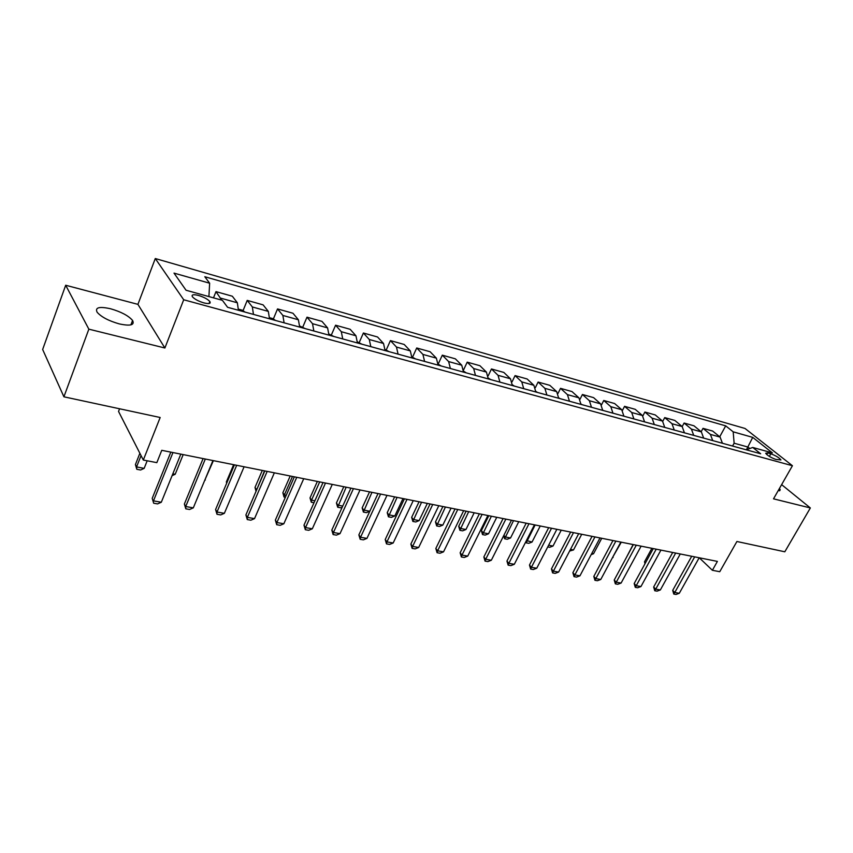 <?xml version="1.0" encoding="UTF-8"?>
<svg xmlns="http://www.w3.org/2000/svg" width="853" height="853" viewBox="0 0 853 853"><rect width="100%" height="100%" fill="white"/><g stroke="black" fill="none" stroke-linecap="round" stroke-linejoin="round"><path stroke-width="1.28" d="M119.313 323.905C130.413 326.262 134.838 325.11 132.578 320.461C128.536 315.749 121.222 311.846 110.623 308.775C99.332 306.291 94.832 307.443 97.125 312.23C101.294 316.985 108.683 320.877 119.313 323.905M778.053 490.891L780.218 489.771L779.45 488.438M203.824 302.879C208.985 304.105 210.99 303.647 209.838 301.514C207.674 299.136 203.899 297.111 198.514 295.447C193.3 294.189 191.275 294.648 192.447 296.812C194.644 299.211 198.429 301.226 203.824 302.879M119.58 408.768L118.546 411.455L143.315 460.034L156.835 462.646L161.761 450.32L717.394 561.402L712.383 570.284L719.751 571.713L736.907 541.495L784.813 551.795L810.35 507.961L781.625 484.643M65.692 285.243L42.65 349.485L63.911 396.805L88.851 329.162L164.885 348.003L183.704 299.766L155.289 258.534L137.919 304.361L65.692 285.243L88.851 329.162M183.704 299.766L792.426 465.727L745.01 428.462L155.289 258.534M770.835 453.817L767.647 452.932L765.674 453.263C767.508 455.566 770.888 457.613 775.814 459.404L780.953 459.948C779.12 457.645 775.75 455.609 770.835 453.817L769.374 456.419M749.787 448.518L747.942 447.047L734.124 443.219L733.185 431.831L725.7 425.85L204.805 276.735L209.646 283.217L208.91 296.588M733.185 431.831L752.719 437.376L772.413 452.911L752.751 447.462L746.215 449.798M209.646 283.217L174.012 273.109L186.05 290.244L222.398 300.331L227.591 307.293L760.652 453.764L752.751 447.462M143.315 460.034L160.172 417.501L63.911 396.805M792.426 465.727L773.522 498.834L810.35 507.961M699.268 557.777L712.383 570.284M746.471 449.702L752.719 437.376M732.556 446.044L734.124 443.219M725.7 425.85L719.719 436.789M722.438 443.261L720.092 437.099L712.671 431.064L703.011 428.345L701.177 431.735M221.705 300.139L215.98 291.63L213.495 297.857M215.98 291.63L232.336 296.226L237.358 302.783L238.424 310.268M253.469 314.405L252.339 306.952L247.221 300.395L243.03 310.695M247.221 300.395L263.097 304.862L268.332 311.398L269.516 318.819M284.102 322.829L282.876 315.45L277.534 308.914L273.365 318.969M277.534 308.914L292.963 313.243L298.401 319.768L299.68 327.104M313.851 330.996L312.518 323.692L306.984 317.177L302.815 327.008M306.984 317.177L321.965 321.378L327.595 327.893L328.97 335.154M342.735 338.929L341.307 331.71L335.592 325.206L331.433 334.824M335.592 325.206L350.146 329.29L355.957 335.783L357.428 342.97M370.799 346.638L369.285 339.494L363.399 333.011L359.252 342.426M363.399 333.011L377.548 336.988L383.519 343.45L385.076 350.562M398.074 354.134L396.474 347.054L390.429 340.603L386.281 349.858M390.429 340.603L404.194 344.463L410.314 350.903L411.946 357.951M424.591 361.427L422.917 354.411L416.722 347.981L412.575 357.087M416.722 347.981L430.115 351.745L436.384 358.164L438.09 365.137M450.384 368.507L448.635 361.576L442.312 355.168L438.154 364.135M442.312 355.168L455.342 358.825L461.74 365.212L463.52 372.121M475.484 375.405L473.671 368.539L467.209 362.152L463.531 369.989M467.209 362.152L479.908 365.713L486.423 372.089L488.268 378.924M499.911 382.123L498.045 375.32L491.467 368.965L488.151 375.896M491.467 368.965L503.824 372.43L510.457 378.775L512.365 385.545M523.71 388.659L521.78 381.92L515.084 375.597L512.077 381.803M515.084 375.597L527.133 378.977L533.871 385.289L535.833 391.985M546.89 395.024L544.896 388.35L538.104 382.059L535.332 387.678M538.104 382.059L549.844 385.353L556.689 391.634L558.704 398.276M569.473 401.23L567.426 394.619L560.538 388.35L557.969 393.5M560.538 388.35L571.979 391.57L578.92 397.818L580.989 404.397M591.481 407.276L589.391 400.729L582.418 394.491L580.019 399.247M582.418 394.491L593.581 397.626L600.597 403.853L602.708 410.368M612.955 413.183L610.812 406.689L603.753 400.483L601.493 404.898M603.753 400.483L614.64 403.544L621.741 409.728L623.906 416.189M633.886 418.93L631.71 412.511L624.567 406.327L622.423 410.464M624.567 406.327L635.197 409.312L642.373 415.475L644.569 421.872M654.315 424.549L652.097 418.183L644.889 412.031L642.842 415.933M644.889 412.031L655.264 414.942L662.504 421.073L664.743 427.406M674.254 430.019L671.993 423.717L664.722 417.597L662.76 421.307M664.722 417.597L674.851 420.444L682.155 426.543L684.437 432.823M693.724 435.371L691.42 429.123L684.095 423.035L682.197 426.575M684.095 423.035L693.979 425.807L701.347 431.885L703.661 438.101M712.724 440.596L710.4 434.401L703.011 428.345M164.885 348.003L137.919 304.361M699.183 557.766L679.297 593.283L676.024 594.466L673.774 594.072L674.787 592.494L672.697 590.372L691.708 556.273M679.297 593.283L674.787 592.494L694.683 556.86M673.774 594.072L672.697 590.372M651.884 548.308L644.527 561.796L645.508 562.799M644.964 563.79L644.527 561.796M680.278 553.981L660.35 589.956L657.055 591.15L654.752 590.756L655.733 589.146L653.654 587.003L672.708 552.467M660.35 589.956L655.733 589.146L675.672 553.064M654.752 590.756L653.654 587.003M660.926 550.11L640.955 586.544L637.639 587.76L635.282 587.354L636.231 585.712L634.174 583.559L653.27 548.586M640.955 586.544L636.231 585.712L656.213 549.172M635.282 587.354L634.174 583.559M641.104 546.155L621.101 583.057L617.764 584.294L615.354 583.868L616.261 582.204L614.224 580.029L633.352 544.598M621.101 583.057L616.261 582.204L636.285 545.184M615.354 583.868L614.224 580.029M633.107 544.555L625.91 558.395M612.625 557.372L621.293 542.188M613.115 557.457L612.443 557.713M591.811 553.416L593.539 553.736L601.738 538.286M593.539 553.736L591.161 554.653M620.813 542.092L600.768 579.486L597.409 580.733L594.936 580.307L595.82 578.611L593.805 576.415L612.955 540.525M600.768 579.486L595.82 578.611L615.866 541.111M594.936 580.307L593.805 576.415M570.497 549.364L573.515 549.94L581.725 534.277M573.515 549.94L569.612 551.049M600.011 537.934L579.944 575.828L576.564 577.097L574.037 576.649L574.869 574.933L572.875 572.715L592.057 536.345M579.944 575.828L574.869 574.933L594.946 536.921M574.037 576.649L572.875 572.715M578.697 533.679L558.608 572.075L555.207 573.365L552.605 572.907L553.405 571.158L551.443 568.93L570.646 532.069M558.608 572.075L553.405 571.158L573.504 532.635M552.605 572.907L551.443 568.93M556.849 529.308L536.74 568.226L533.317 569.537L530.651 569.079L531.408 567.288L529.468 565.049L548.692 527.676M536.74 568.226L531.408 567.288L551.528 528.242M530.651 569.079L529.468 565.049M534.447 524.83L514.316 564.291L510.872 565.624L508.143 565.144L508.857 563.332L506.949 561.061L526.173 523.177M514.316 564.291L508.857 563.332L528.977 523.731M508.143 565.144L506.949 561.061M511.459 520.234L491.328 560.25L487.863 561.605L485.058 561.114L485.72 559.259L483.843 556.977L503.078 518.56M491.328 560.25L485.72 559.259L505.85 519.114M485.058 561.114L483.843 556.977M548.628 545.206L553.011 546.037L561.231 530.182M553.011 546.037L549.769 547.295L547.754 546.922M603.434 410.57L602.719 410.112M526.429 540.535L532.027 542.06L540.248 525.992M532.027 542.06L528.764 543.329L526.205 542.849L525.747 541.868M535.14 524.968L526.205 542.849M582.013 404.674L581 404.034M503.867 535.311L505.296 536.974L510.542 537.976L518.763 521.695M510.542 537.976L507.247 539.267L504.635 538.776L503.686 535.684M513.527 520.65L504.635 538.776M560.037 398.639L558.726 397.807M488.79 515.702L481.369 530.641L483.15 532.773L488.524 533.786L496.745 517.291M488.524 533.786L485.208 535.108L482.531 534.596L481.369 530.641M491.381 516.225L482.531 534.596M537.497 392.444L535.865 391.399M466.122 511.171L458.701 526.322L460.46 528.455L465.962 529.5L474.183 512.781M465.962 529.5L462.625 530.843L459.884 530.321L458.701 526.322M468.681 511.683L459.884 530.321M487.863 515.521L467.743 556.103L464.256 557.478L461.377 556.977L461.985 555.09L460.14 552.787L479.375 513.815M467.743 556.103L461.985 555.09L482.116 514.37M461.377 556.977L460.14 552.787M514.37 386.089L512.397 384.82M442.888 506.522L435.478 521.887L437.194 524.041L442.835 525.107L451.056 508.153M442.835 525.107L439.487 526.461L436.672 525.938L435.478 521.887M445.415 507.034L436.672 525.938M463.659 510.68L443.528 551.848L440.02 553.245L437.077 552.723L437.632 550.814L435.819 548.479L455.044 508.953M443.528 551.848L437.632 550.814L457.752 509.497M437.077 552.723L435.819 548.479M490.635 379.574L488.3 378.06M419.058 501.756L411.658 517.334L413.342 519.509L419.122 520.607L427.332 503.419M419.122 520.607L415.752 521.983L412.863 521.439L411.658 517.334M421.553 502.257L412.863 521.439M438.794 505.701L418.684 547.477L415.155 548.895L412.127 548.372L412.617 546.41L410.858 544.065L430.061 503.963M418.684 547.477L412.617 546.41L432.727 504.496M412.127 548.372L410.858 544.065M466.26 372.878L463.563 371.13M394.619 496.872L387.219 512.664L388.872 514.86L394.8 515.98L403.011 498.547M394.8 515.98L391.41 517.387L388.446 516.822L387.219 512.664M397.071 497.363L388.446 516.822M413.247 500.604L393.169 542.998L389.608 544.438L386.505 543.894L386.942 541.9L385.215 539.533L404.386 498.824M393.169 542.998L386.942 541.9L407.02 499.357M386.505 543.894L385.215 539.533M441.236 366.001L438.133 364.124M369.818 511.256L366.438 512.664L363.399 512.088L362.152 507.876L363.762 510.083L369.829 511.235M369.541 491.861L362.152 507.876M371.951 492.341L363.399 512.088M387.006 495.348L366.95 538.392L363.378 539.853L360.179 539.299L360.552 537.262L358.868 534.874L378.018 493.556M366.95 538.392L360.552 537.262L380.598 494.068M360.179 539.299L358.868 534.874M415.518 358.932L411.999 356.938M342.213 507.236L340.805 507.823L337.692 507.236L336.423 502.971L337.991 505.189L342.725 506.096M343.791 486.711L336.423 502.971M346.158 487.191L337.692 507.236M360.019 489.963L340.006 533.647L336.413 535.14L333.128 534.575L333.438 532.496L331.806 530.086L350.903 488.14M340.006 533.647L333.438 532.496L353.43 488.641M333.128 534.575L331.806 530.086M389.085 351.671L385.129 349.538M313.989 502.758L311.292 502.246L310.012 497.928L311.526 500.167L314.864 500.796M317.359 481.433L310.012 497.928M319.683 481.892L311.526 500.167L311.292 502.246M332.275 484.408L312.315 528.785L308.701 530.299L305.321 529.713L305.555 527.591L303.977 525.171L323.02 482.563M312.315 528.785L305.555 527.591L325.494 483.054M305.321 529.713L303.977 525.171M303.732 478.704L283.836 523.774L280.189 525.32L276.713 524.712L276.873 522.558L275.348 520.106L294.338 476.827M283.836 523.774L276.873 522.558L296.759 477.307M276.713 524.712L275.348 520.106M274.346 472.829L254.525 518.624L250.867 520.202L247.285 519.573L247.359 517.366L245.899 514.903L264.814 470.92M254.525 518.624L247.359 517.366L267.17 471.4M247.285 519.573L245.899 514.903M244.097 466.783L224.36 513.325L220.682 514.924L216.993 514.284L216.993 512.035L215.585 509.54L234.415 464.842M224.36 513.325L216.993 512.035L236.697 465.301M216.993 514.284L215.585 509.54M212.93 460.556L193.3 507.866L189.601 509.497L185.805 508.836L185.709 506.533L184.376 504.016L203.099 458.583M193.3 507.866L185.709 506.533L205.306 459.031M185.805 508.836L184.376 504.016M180.815 454.137L161.302 502.246L157.581 503.899L153.668 503.217L152.218 498.333L170.824 452.133M161.302 502.246L153.476 500.871L172.956 452.559M153.668 503.217L152.218 498.333M361.907 344.196L357.492 341.925M285.339 497.342L283.932 496.745L282.876 492.746L284.348 494.996L286.213 495.358M290.201 476.006L282.876 492.746M292.472 476.454L284.348 494.996L284.177 497.128M333.939 336.519L329.045 334.099M262.297 470.419L255.004 487.426L256.71 489.75M264.515 470.867L256.38 490.518M256.039 491.317L255.004 487.426M305.171 328.608L299.766 326.038M233.615 464.693L226.354 481.945L226.855 482.787M226.685 483.182L226.354 481.945M275.551 320.472L272.864 318.627L269.601 317.732M204.901 479.908L213.389 460.641M205.349 479.994L204.752 480.26M245.046 312.091L242.348 310.225L238.531 309.17M172.828 473.81L175.196 474.268L183.182 454.606M175.196 474.268L172.082 475.675M139.871 453.274L135.414 464.586L136.576 466.922L144.157 468.372L147.174 460.78M144.157 468.372L140.596 470.003L136.811 469.289L135.414 464.586M141.054 455.587L136.576 466.922L136.811 469.289M710.4 434.401L720.092 437.099M691.42 429.123L701.347 431.885M671.993 423.717L682.155 426.543M652.097 418.183L662.504 421.073M631.71 412.511L642.373 415.475M610.812 406.689L621.741 409.728M589.391 400.729L600.597 403.853M567.426 394.619L578.92 397.818M544.896 388.35L556.689 391.634M521.78 381.92L533.871 385.289M498.045 375.32L510.457 378.775M473.671 368.539L486.423 372.089M448.635 361.576L461.74 365.212M422.917 354.411L436.384 358.164M396.474 347.054L410.314 350.903M369.285 339.494L383.519 343.45M341.307 331.71L355.957 335.783M312.518 323.692L327.595 327.893M282.876 315.45L298.401 319.768M252.339 306.952L268.332 311.398M220.874 298.198L237.358 302.783M766.751 454.542L767.647 452.932M210.062 303.05L209.305 302.847M130.904 324.876L132.578 320.461M779.621 490.827L780.218 489.771M209.038 303.508L209.838 301.514"/></g></svg>
